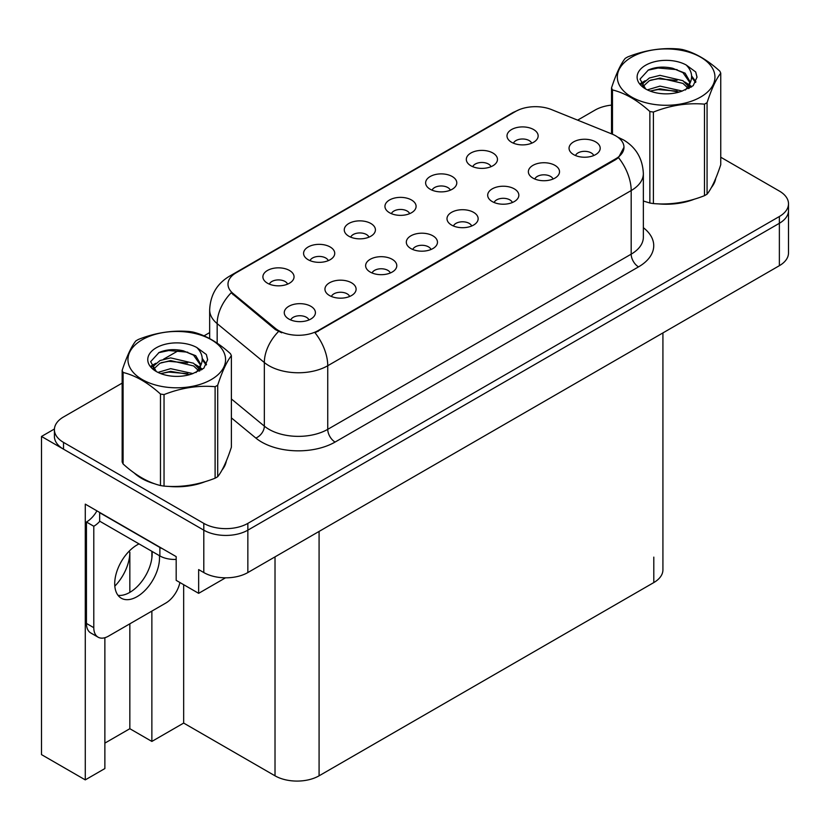 <?xml version="1.0" encoding="UTF-8"?>
<svg xmlns="http://www.w3.org/2000/svg" width="830" height="830" viewBox="0 0 830 830"><rect width="100%" height="100%" fill="white"/><g stroke="black" fill="none" stroke-linecap="round" stroke-linejoin="round"><path stroke-width="1.25" d="M593.74 155.532A9.348 5.395 0 0 0 591.23 152.907A9.348 5.395 0 0 0 582.027 151.537A9.348 5.395 0 0 0 575.512 155.532M595.639 141.878A15.573 8.995 0 0 0 575.678 140.882A15.573 8.995 0 0 0 570.521 152.056A15.573 8.995 0 0 0 573.613 154.598A15.573 8.995 0 0 0 598.731 152.056A15.573 8.995 0 0 0 595.639 141.878M450.327 190.174A9.348 5.395 0 0 0 447.816 187.549A9.348 5.395 0 0 0 438.603 186.179A9.348 5.395 0 0 0 432.088 190.174M452.226 176.52A15.573 8.995 0 0 0 432.264 175.514A15.573 8.995 0 0 0 427.097 186.698A15.573 8.995 0 0 0 430.189 189.24A15.573 8.995 0 0 0 455.317 186.698A15.573 8.995 0 0 0 452.226 176.52M491.007 166.685A9.348 5.395 0 0 0 488.497 164.06A9.348 5.395 0 0 0 479.294 162.69A9.348 5.395 0 0 0 472.768 166.685M492.906 153.031A15.573 8.995 0 0 0 472.944 152.025A15.573 8.995 0 0 0 467.788 163.209A15.573 8.995 0 0 0 470.869 165.751A15.573 8.995 0 0 0 495.998 163.209A15.573 8.995 0 0 0 492.906 153.031M328.275 260.641A9.348 5.395 0 0 0 325.765 258.006A9.348 5.395 0 0 0 316.562 256.636A9.348 5.395 0 0 0 310.036 260.641M330.174 246.987A15.573 8.995 0 0 0 310.213 245.981A15.573 8.995 0 0 0 305.056 257.165A15.573 8.995 0 0 0 308.138 259.707A15.573 8.995 0 0 0 333.266 257.165A15.573 8.995 0 0 0 330.174 246.987M431.009 249.488A9.348 5.395 0 0 0 428.498 246.863A9.348 5.395 0 0 0 419.295 245.493A9.348 5.395 0 0 0 412.78 249.488M432.907 235.834A15.573 8.995 0 0 0 412.946 234.828A15.573 8.995 0 0 0 407.789 246.012A15.573 8.995 0 0 0 410.881 248.554A15.573 8.995 0 0 0 435.999 246.012A15.573 8.995 0 0 0 432.907 235.834M349.648 296.466A9.348 5.395 0 0 0 347.137 293.83A9.348 5.395 0 0 0 337.924 292.471A9.348 5.395 0 0 0 331.409 296.466M351.546 282.812A15.573 8.995 0 0 0 331.585 281.806A15.573 8.995 0 0 0 326.418 292.99A15.573 8.995 0 0 0 329.51 295.532A15.573 8.995 0 0 0 354.638 292.99A15.573 8.995 0 0 0 351.546 282.812M531.688 143.196A9.348 5.395 0 0 0 529.177 140.571A9.348 5.395 0 0 0 519.974 139.201A9.348 5.395 0 0 0 513.459 143.196M533.586 129.542A15.573 8.995 0 0 0 513.625 128.546A15.573 8.995 0 0 0 508.468 139.72A15.573 8.995 0 0 0 511.56 142.262A15.573 8.995 0 0 0 536.678 139.72A15.573 8.995 0 0 0 533.586 129.542M471.689 225.999A9.348 5.395 0 0 0 469.189 223.374A9.348 5.395 0 0 0 459.976 222.004A9.348 5.395 0 0 0 453.46 225.999M473.588 212.345A15.573 8.995 0 0 0 453.626 211.339A15.573 8.995 0 0 0 448.47 222.523A15.573 8.995 0 0 0 451.562 225.065A15.573 8.995 0 0 0 476.679 222.523A15.573 8.995 0 0 0 473.588 212.345M553.06 179.021A9.348 5.395 0 0 0 550.549 176.396A9.348 5.395 0 0 0 541.347 175.026A9.348 5.395 0 0 0 534.821 179.021M554.959 165.367A15.573 8.995 0 0 0 534.997 164.371A15.573 8.995 0 0 0 529.831 175.545A15.573 8.995 0 0 0 532.922 178.087A15.573 8.995 0 0 0 558.051 175.545A15.573 8.995 0 0 0 554.959 165.367M512.38 202.51A9.348 5.395 0 0 0 509.869 199.885A9.348 5.395 0 0 0 500.656 198.515A9.348 5.395 0 0 0 494.141 202.51M514.278 188.856A15.573 8.995 0 0 0 494.317 187.86A15.573 8.995 0 0 0 489.15 199.034A15.573 8.995 0 0 0 492.242 201.576A15.573 8.995 0 0 0 517.37 199.034A15.573 8.995 0 0 0 514.278 188.856M368.956 237.152A9.348 5.395 0 0 0 366.445 234.517A9.348 5.395 0 0 0 357.242 233.157A9.348 5.395 0 0 0 350.727 237.152M370.854 223.498A15.573 8.995 0 0 0 350.893 222.492A15.573 8.995 0 0 0 345.737 233.676A15.573 8.995 0 0 0 348.828 236.218A15.573 8.995 0 0 0 373.946 233.676A15.573 8.995 0 0 0 370.854 223.498M409.647 213.663A9.348 5.395 0 0 0 407.136 211.028A9.348 5.395 0 0 0 397.923 209.668A9.348 5.395 0 0 0 391.407 213.663M411.535 200.009A15.573 8.995 0 0 0 391.573 199.003A15.573 8.995 0 0 0 386.417 210.187A15.573 8.995 0 0 0 389.509 212.729A15.573 8.995 0 0 0 414.627 210.187A15.573 8.995 0 0 0 411.535 200.009M308.957 319.955A9.348 5.395 0 0 0 306.457 317.319A9.348 5.395 0 0 0 297.244 315.95A9.348 5.395 0 0 0 290.728 319.955M310.856 306.301A15.573 8.995 0 0 0 290.894 305.295A15.573 8.995 0 0 0 285.738 316.479A15.573 8.995 0 0 0 288.83 319.021A15.573 8.995 0 0 0 313.948 316.479A15.573 8.995 0 0 0 310.856 306.301M390.328 272.977A9.348 5.395 0 0 0 387.818 270.341A9.348 5.395 0 0 0 378.615 268.982A9.348 5.395 0 0 0 372.089 272.977M392.227 259.323A15.573 8.995 0 0 0 372.265 258.317A15.573 8.995 0 0 0 367.099 269.501A15.573 8.995 0 0 0 370.19 272.043A15.573 8.995 0 0 0 395.319 269.501A15.573 8.995 0 0 0 392.227 259.323M287.595 284.13A9.348 5.395 0 0 0 285.084 281.495A9.348 5.395 0 0 0 275.871 280.125A9.348 5.395 0 0 0 269.356 284.13M289.494 270.476A15.573 8.995 0 0 0 269.532 269.47A15.573 8.995 0 0 0 264.365 280.644A15.573 8.995 0 0 0 267.457 283.196A15.573 8.995 0 0 0 292.585 280.644A15.573 8.995 0 0 0 289.494 270.476M615.767 135.861A28.044 16.185 0 0 0 612.021 134.045L551.545 109.602A28.044 16.185 0 0 0 515.638 111.417L236.208 272.748A28.044 16.185 0 0 0 227.991 284.192A28.044 16.185 0 0 0 233.064 293.478L275.404 328.389A28.044 16.185 0 0 0 318.201 330.548L615.767 158.758A28.044 16.185 0 0 0 623.973 147.304A28.044 16.185 0 0 0 615.767 135.861M54.427 428.996L41.5 436.456L203.796 530.163A31.156 17.99 0 0 0 247.848 530.163L779.37 223.291A31.156 17.99 0 0 0 788.5 210.571A31.156 17.99 0 0 1 779.37 223.291L247.848 530.163A31.156 17.99 0 0 1 203.796 530.163L63.526 449.175A31.156 17.99 0 0 1 54.407 436.456L54.407 429.681A31.156 17.99 0 0 0 63.526 442.4L203.796 523.377A31.156 17.99 0 0 0 247.848 523.377L779.37 216.506A31.156 17.99 0 0 0 788.5 203.786A31.156 17.99 0 0 0 779.37 191.066L720.751 157.223M104.871 637.72L104.871 768.559L85.272 779.878L85.272 504.132L176.178 556.619L176.178 580.357L198.65 593.336L198.65 569.588L203.796 572.555A31.156 17.99 0 0 0 247.848 572.555L779.37 265.683A31.156 17.99 0 0 0 788.5 252.963L788.5 203.786M225.511 577.825L198.65 593.336M85.272 779.878L41.5 754.615L41.5 436.456M662.921 332.913L662.921 569.847A31.156 17.99 180 0 1 653.801 582.567L319.083 775.811A31.156 17.99 180 0 1 275.021 775.811L183.669 723.075L183.669 584.683M183.669 723.075L151.869 741.429L151.869 611.098M151.869 557.947L151.869 551.317M104.871 743.12L129.843 728.709L151.869 741.429M114.82 586.146A33.231 19.183 120 0 0 129.843 552.168L128.795 551.566M129.843 728.709L129.843 623.818M129.843 592.361L129.843 552.168M134.118 472.893A49.852 28.78 0 0 0 141.515 478.35A49.852 28.78 0 0 0 154.816 483.838M623.973 147.304L618.485 157.617L615.767 159.588L315.047 332.799A36.344 20.989 60 0 1 327.746 365.74A41.541 23.987 180 0 1 269.003 365.74A41.541 23.987 180 0 1 264.345 362.534L217.169 323.638A41.541 23.987 180 0 1 209.658 309.881L209.658 338.588M142.314 478.184A41.541 23.987 0 0 0 144.721 480.041M281.702 332.799L275.404 329.614L231.176 292.793A36.344 24.309 129.5 0 0 217.169 323.638L217.169 343.163M643.354 201.057A49.852 28.78 0 0 0 644.184 201.306M657.619 203.817A49.852 28.78 0 0 0 694.544 199.107M711.383 187.549A49.852 28.78 0 0 0 715.73 178.409M168.251 486.359A49.852 28.78 0 0 0 205.176 481.649M222.004 470.081A49.852 28.78 0 0 0 226.351 460.94M611.523 105.109A31.156 17.99 0 0 0 595.048 110.089L577.628 120.143M209.658 332.591L204.014 335.849M179.436 350.042L163.614 359.172M122.155 383.118L63.526 416.961A31.156 17.99 0 0 0 54.407 429.681M139.025 543.899A31.675 18.291 120 0 0 137.116 544.916A31.675 18.291 120 0 0 116.418 572.825A31.675 18.291 120 0 0 121.273 598.212A31.675 18.291 120 0 0 137.116 596.635A31.675 18.291 120 0 0 159.433 555.675M152.087 551.442A31.675 18.291 -60 0 1 129.77 592.402A31.675 18.291 -60 0 1 118.036 595.338M179.903 582.504A20.771 11.994 -60 0 1 165.751 603.088L108.471 636.154A20.771 11.994 -60 0 1 98.085 637.181A20.771 11.994 -60 0 1 93.79 627.677L93.79 526.262L86.445 522.018A20.771 11.994 120 0 0 96.934 510.865M99.828 521.271A20.771 11.994 -60 0 1 93.79 526.262M98.085 637.181L90.74 632.948A20.771 11.994 -60 0 1 86.445 623.434L86.445 522.018M162.628 548.796A20.771 11.994 180 0 1 159.879 547.458L99.662 512.691A20.771 11.994 0 0 0 99.901 512.577M159.879 547.458L159.879 555.934A20.771 11.994 0 0 0 176.178 559.41M99.662 512.691L99.662 521.167L159.879 555.934M631.62 57.177A48.814 28.179 -0 0 0 631.62 97.027A48.814 28.179 -0 0 0 700.655 97.027A48.814 28.179 -0 0 0 700.655 57.177A48.814 28.179 -0 0 0 631.62 57.177M643.354 201.005L649.859 203.018A56.077 32.38 -0 0 0 653.407 203.568C670.36 205.052 687.375 202.416 704.473 195.673A56.077 32.38 -0 0 0 705.791 194.925A56.077 32.38 -0 0 0 707.067 194.168C711.611 188.483 716.176 178.657 720.751 164.682L720.751 73.175A56.077 32.38 -0 0 0 719.807 71.131C707.305 59.812 694.845 52.612 682.416 49.541A56.077 32.38 -0 0 0 678.867 48.991C661.78 47.528 644.754 50.163 627.802 56.897A56.077 32.38 -0 0 0 626.484 57.633A56.077 32.38 -0 0 0 625.208 58.391C620.622 64.159 616.067 73.984 611.523 87.876A56.077 32.38 -0 0 0 612.478 89.931L612.478 134.232M649.859 203.018L649.859 111.511C637.367 100.191 624.907 92.991 612.478 89.931M649.859 111.511A56.077 32.38 -0 0 0 653.407 112.06L653.407 203.568M704.473 195.673L704.473 104.155C687.52 102.671 670.495 105.306 653.407 112.06M704.473 104.155A56.077 32.38 -0 0 0 705.791 103.418A56.077 32.38 -0 0 0 707.067 102.661L707.067 194.168M682.291 91.051L659.995 86.123L647.348 89.858M679.179 92.068L659.995 88.82L650.191 91.093M689.274 88.271L689.056 87.7M688.392 86.341L682.924 80.697L659.995 75.354L649.351 78.01L643.209 83.249L642.399 86.102M687.52 87.679L682.924 83.394L659.995 78.051L649.351 80.697L642.887 86.631M685.424 90.014L689.076 84.951L689.875 81.402L685.103 73.165L672.072 68.133C663.191 66.327 655.295 66.95 648.365 70.021L640.013 79.13L645.626 88.893M688.63 88.603L689.875 83.54M689.803 82.471L682.924 72.625L672.694 68.257M645.615 65.248A29.019 16.756 -0 0 0 645.615 88.945A29.019 16.756 -0 0 0 681.897 91.165L693.206 85.677L697.024 77.097L695.716 71.982L686.202 64.999A29.019 16.756 -0 0 0 645.615 65.248M686.202 64.999C692.251 71.141 693.206 77.792 689.076 84.951M611.523 133.848L611.523 87.876M720.751 73.175C716.207 78.86 711.652 88.686 707.067 102.661M677.052 91.165L658.149 89.547L650.627 90.916M690.861 87.347L689.533 86.279M688.734 85.698L687.385 84.816M677.052 80.396L658.149 78.777L650.627 80.147M643.354 82.99L641.134 84.359M695.582 82.471L691.598 77.242M677.124 69.647L658.149 68.008L648.023 70.177M697.013 77.366L695.716 71.982M691.722 86.777L689.772 85.117M689.191 84.681L684.543 81.89M645.18 80.728L640.636 83.374M695.913 81.828L691.598 75.883M142.252 339.709A48.814 28.179 -0 0 0 142.252 379.559A48.814 28.179 -0 0 0 211.276 379.559A48.814 28.179 -0 0 0 211.276 339.709A48.814 28.179 -0 0 0 142.252 339.709M137.116 340.165A56.077 32.38 -0 0 0 135.829 340.933C131.254 346.691 126.689 356.516 122.155 370.408A56.077 32.38 -0 0 0 123.099 372.463L123.099 463.97C135.529 475.258 147.989 482.448 160.481 485.55A56.077 32.38 -0 0 0 164.039 486.1C180.992 487.584 198.007 484.948 215.105 478.205A56.077 32.38 -0 0 0 216.423 477.468A56.077 32.38 -0 0 0 217.699 476.7C222.243 471.025 226.808 461.19 231.383 447.225L231.383 355.707A56.077 32.38 -0 0 0 230.429 353.663C217.937 342.344 205.477 335.144 193.048 332.083A56.077 32.38 -0 0 0 189.499 331.533C172.412 330.07 155.386 332.706 138.434 339.429A56.077 32.38 -0 0 0 137.116 340.165M160.481 485.55L160.481 394.043C147.989 382.723 135.529 375.534 123.099 372.463M160.481 394.043A56.077 32.38 -0 0 0 164.039 394.592L164.039 486.1M215.105 478.205L215.105 386.697C198.152 385.213 181.127 387.849 164.039 394.592M215.105 386.697A56.077 32.38 -0 0 0 216.423 385.96A56.077 32.38 -0 0 0 217.699 385.193L217.699 476.7M122.155 370.408L122.155 461.926A56.077 32.38 -0 0 0 123.099 463.97M192.923 373.593L170.627 368.655L157.97 372.4M189.811 374.6L170.627 371.352L160.812 373.625M199.895 370.803L199.677 370.232M199.024 368.873L193.556 363.229L170.627 357.886L159.983 360.542L153.841 365.791L153.031 368.645M198.142 370.221L193.556 365.926L170.627 360.583L159.983 363.229L153.519 369.163M196.056 372.546L199.698 367.503L200.507 363.945L195.735 355.697L182.704 350.675C173.823 348.859 165.917 349.492 158.997 352.553L150.645 361.662L156.258 371.425M199.252 371.135L200.507 366.082M200.435 365.003L193.556 355.157L183.326 350.789M156.248 347.791A29.019 16.756 -0 0 0 156.248 371.477A29.019 16.756 -0 0 0 192.519 373.708L203.838 368.219L207.645 359.639L206.348 354.514L196.835 347.531A29.019 16.756 -0 0 0 156.248 347.791M196.835 347.531C202.883 353.684 203.838 360.334 199.698 367.483M231.383 355.707C226.839 361.392 222.284 371.218 217.699 385.193M187.684 373.697L168.77 372.079L161.248 373.448M201.493 369.879L200.165 368.811M199.366 368.23L198.017 367.348M187.684 362.928L168.77 361.309L161.248 362.679M153.975 365.522L151.766 366.891M206.214 365.003L202.23 359.774M187.756 352.179L168.77 350.54L158.655 352.709M207.645 359.898L206.348 354.514M202.354 369.319L200.404 367.649M199.823 367.213L195.175 364.432M155.812 363.27L151.268 365.906M206.535 364.37L202.23 358.425M779.37 265.683L779.37 216.506M247.848 572.555L247.848 523.377M203.796 572.555L203.796 523.377M319.083 775.811L319.083 531.428M653.801 582.567L653.801 557.127M275.021 775.811L275.021 556.868M233.064 293.478L233.064 294.702M275.404 328.389L275.404 329.614M318.201 330.548L318.201 331.388M615.767 158.758L615.767 159.588M643.354 227.69A51.927 29.984 180 0 1 638.529 266.876L335.092 442.058A10.385 5.997 60 0 1 327.746 429.338L631.184 254.156A41.541 23.987 0 0 0 643.354 237.193L643.354 173.595A41.541 23.987 180 0 1 631.184 190.558A36.344 20.989 -120 0 0 618.485 157.617M335.092 442.058A51.927 29.984 180 0 1 261.658 442.058A51.927 29.984 180 0 1 255.837 438.053L231.383 417.884M278.507 331.544A36.344 24.309 129.5 0 0 264.345 362.534L264.345 426.132A41.541 23.987 0 0 0 269.003 429.338A41.541 23.987 0 0 0 327.746 429.338L327.746 365.74L631.184 190.558L631.184 254.156A10.385 5.997 60 0 0 638.529 266.876M643.354 173.595C642.648 158.655 636.081 147.46 623.652 140L618.412 137.438A36.344 17.025 112 0 0 617.925 137.261M233.116 274.865A36.344 20.989 -120 0 0 229.35 276.286C216.921 283.746 210.364 294.94 209.658 309.881M229.35 276.286L512.587 112.756A36.344 20.989 60 0 1 515.337 111.594M63.526 442.4L63.526 449.175M231.383 398.96L264.345 426.132A10.385 6.951 -50.5 0 1 255.837 438.053M93.79 627.677L86.445 623.434M512.587 112.756L519.248 109.653M618.412 137.438L617.862 137.22"/></g></svg>

